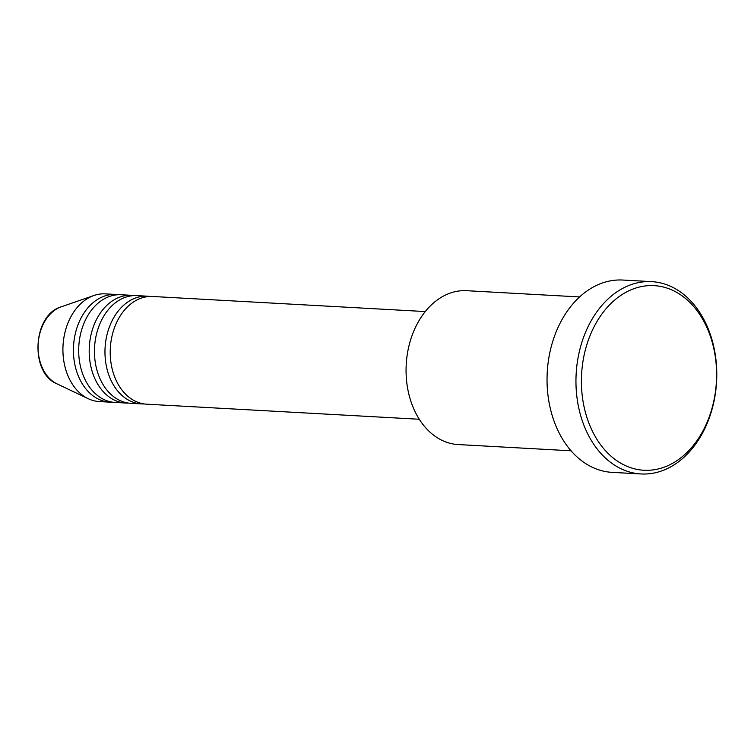 <?xml version="1.0" encoding="UTF-8"?>
<svg xmlns="http://www.w3.org/2000/svg" width="754" height="754" viewBox="0 0 754 754"><rect width="100%" height="100%" fill="white"/><g stroke="black" fill="none" stroke-linecap="round" stroke-linejoin="round"><path stroke-width="1.13" d="M425.256 311.562L152.628 296.482A53.93 39.378 93.2 0 0 110.48 345.954A53.93 39.378 93.2 0 0 143.458 403.824A53.93 39.378 93.2 0 0 146.672 404.182L419.309 419.262M149.989 296.463A53.93 39.378 93.2 0 0 147.369 296.199A53.93 39.378 93.2 0 0 105.23 345.662A53.93 39.378 93.2 0 0 138.199 403.531A53.93 39.378 93.2 0 0 141.413 403.899A53.93 39.378 93.2 0 0 144.052 403.918M147.369 296.199L136.851 295.615A53.93 39.378 93.2 0 0 94.712 345.087A53.93 39.378 93.2 0 0 127.69 402.956A53.93 39.378 93.2 0 0 130.904 403.315L141.413 403.899M134.221 295.587A53.93 39.378 93.2 0 0 131.601 295.323A53.93 39.378 93.2 0 0 89.462 344.795A53.93 39.378 93.2 0 0 122.431 402.664A53.93 39.378 93.2 0 0 125.645 403.022A53.93 39.378 93.2 0 0 128.284 403.051M131.601 295.323L121.083 294.739A53.93 39.378 93.2 0 0 78.944 344.21A53.93 39.378 93.2 0 0 111.922 402.08A53.93 39.378 93.2 0 0 115.136 402.438L125.645 403.022M118.453 294.72A53.93 39.378 93.2 0 0 115.833 294.456A53.93 39.378 93.2 0 0 73.694 343.918A53.93 39.378 93.2 0 0 106.663 401.788A53.93 39.378 93.2 0 0 109.877 402.155A53.93 39.378 93.2 0 0 112.506 402.174M579.581 296.944L466.651 290.695A77.049 56.258 93.2 0 0 406.444 361.373A77.049 56.258 93.2 0 0 453.55 444.04A77.049 56.258 93.2 0 0 458.14 444.558L571.07 450.798M638.384 469.638A92.45 67.511 93.2 0 0 715.753 389.224A92.45 67.511 93.2 0 0 659.599 286.247A92.45 67.511 93.2 0 0 582.239 366.67A92.45 67.511 93.2 0 0 638.384 469.638M657.413 282.279A96.305 70.32 -86.8 0 1 716.3 385.624A96.305 70.32 -86.8 0 1 641.051 473.955A96.305 70.32 -86.8 0 1 635.311 473.314A96.305 70.32 -86.8 0 1 576.433 369.978A96.305 70.32 -86.8 0 1 651.682 281.638A96.305 70.32 -86.8 0 1 657.413 282.279M651.682 281.638L622.776 280.045A96.305 70.32 93.2 0 0 547.517 368.376A96.305 70.32 93.2 0 0 606.404 471.721A96.305 70.32 93.2 0 0 612.135 472.362L641.051 473.955M115.833 294.456L105.315 293.872A53.93 39.378 93.2 0 0 93.939 295.502A53.93 39.378 93.2 0 0 63.025 345.549A53.93 39.378 93.2 0 0 88.227 398.696A53.93 39.378 93.2 0 0 96.154 401.213A53.93 39.378 93.2 0 0 99.368 401.571L109.877 402.155M93.939 295.502L61.225 306.831A40.245 29.387 93.2 0 0 38.152 344.173A40.245 29.387 93.2 0 0 56.965 383.833L88.227 398.696M61.225 306.831C32.676 314.786 29.472 372.778 56.965 383.833"/></g></svg>
